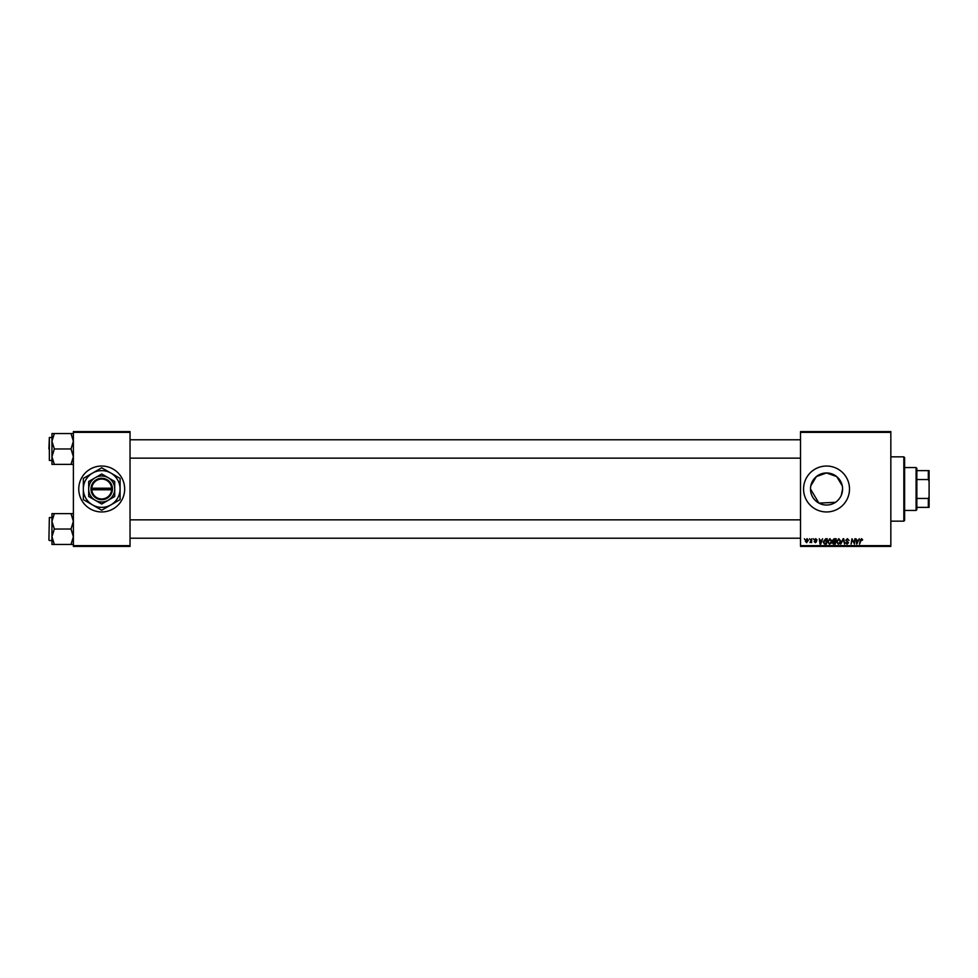 <?xml version="1.0" encoding="UTF-8"?>
<svg xmlns="http://www.w3.org/2000/svg" width="978" height="978" viewBox="0 0 978 978"><rect width="100%" height="100%" fill="white"/><g stroke="black" fill="none" stroke-linecap="round" stroke-linejoin="round"><path stroke-width="1.47" d="M78.753 489A22.959 22.959 0 0 0 101.712 511.959A22.959 22.959 0 0 0 124.671 489A22.959 22.959 0 0 0 101.712 466.041A22.959 22.959 0 0 0 78.753 489M835.481 502.313L818.928 503.12L810.493 489A16.039 16.039 0 0 1 826.532 472.961A16.039 16.039 0 0 1 842.584 489L841.325 495.21M839.845 497.961L837.865 500.357M842.584 489A16.039 16.039 0 0 1 826.532 505.039A16.039 16.039 0 0 1 810.493 489M803.574 489A22.959 22.959 0 0 0 826.532 511.959A22.959 22.959 0 0 0 849.503 489A22.959 22.959 0 0 0 826.532 466.041A22.959 22.959 0 0 0 803.574 489M890.836 546.409L800.517 546.409L800.517 545.638L890.836 545.638L890.836 546.409M890.836 432.362L800.517 432.362L800.517 431.591L890.836 431.591L890.836 545.638M813.317 538.756L813.757 539.514L813.317 538.756M809.564 538.756L810.004 539.514L809.564 538.756M829.919 538.682L831.752 540.993L831.019 543.365L829.43 544.184L827.584 541.788L829.919 538.682M822.596 538.756L820.713 544.11L820.029 544.11L819.295 538.756L820.041 540.211L821.936 540.211L822.596 538.756M834.063 538.756L836.214 538.756L835.298 544.11L833.195 544.025L832.449 542.802L833.195 541.494L832.522 540.418L834.063 538.756M843.073 538.756L843.782 538.756L844.601 544.11L843.342 539.514L840.738 544.11L843.073 538.756M862.645 539.868L862.046 540.418L861.52 539.306L859.576 544.11L860.249 540.186L861.557 538.682L862.645 539.868M854.845 538.756L854.503 544.11L852.376 539.563L851.068 544.11L851.972 538.756L854.1 543.291L854.845 538.756M800.517 432.362L800.517 545.638M859.271 538.756L856.704 544.11L855.97 538.756L856.704 540.211L858.611 540.211L859.271 538.756M847.425 538.682L849.087 540.492L847.388 539.306L846.3 540.198L848.525 542.753L847.021 544.184L845.457 542.631L847.046 543.548L847.963 542.79L845.738 540.259L847.425 538.682M838.818 538.682L840.664 540.993L839.931 543.365L838.342 544.184L836.483 541.788L838.818 538.682M817.07 540.003L815.713 539.171L814.992 539.77L816.593 541.604L815.42 542.717L814.148 541.531L816.031 541.69L814.429 539.807L815.75 538.682L817.07 540.003M825.713 538.756L827.302 538.756L826.398 544.11L824.381 544.037L823.195 541.91L825.713 538.756M807.046 538.682L808.378 540.235L806.618 542.717L805.31 541.091L807.046 538.682M811.703 538.756L811.618 542.643L811.19 541.836L809.906 542.57L811.703 538.756M804.405 538.756L804.845 539.514L804.405 538.756M810.811 485.821L816.349 476.604L826.52 472.961L836.74 476.616L842.266 485.834M130.037 546.409L73.387 546.409L73.387 545.638L130.037 545.638L130.037 546.409M130.037 432.362L73.387 432.362L73.387 431.591L130.037 431.591L130.037 545.638M73.387 432.362L73.387 545.638M857.559 542.423L858.305 540.834L856.789 540.834L857.119 543.524L857.559 542.423M839.491 542.961L840.102 540.968L838.782 539.306L837.046 541.849L838.354 543.548L839.491 542.961M834.845 543.487L835.126 541.812L833.317 542.032L833.011 542.778L834.845 543.487M835.236 541.189L835.542 539.379L833.073 540.431L835.236 541.189M820.897 542.423L821.63 540.834L820.114 540.834L820.444 543.524L820.897 542.423M825.945 543.487L826.63 539.379L823.757 541.946L824.43 543.389L825.945 543.487M830.579 542.961L831.202 540.968L829.882 539.306L828.134 541.849L829.454 543.548L830.579 542.961M806.642 542.228L807.816 540.296L807.046 539.171L805.872 541.091L806.642 542.228M903.843 456.848L904.613 457.618L904.613 520.382L903.843 521.152L903.843 456.848L890.836 456.848M51.956 441.274L51.956 456.677L54.34 448.975L51.956 441.274L54.34 433.56L51.956 433.56L51.956 441.274M48.9 448.975L49.365 437.484L49.365 460.455L51.956 460.455M73.387 433.56L71.015 433.56L73.387 441.274L71.015 448.975L54.34 448.975M71.015 433.56L54.34 433.56M71.015 448.975L73.387 456.677L71.015 464.379L54.34 464.379L51.956 456.677L51.956 464.379L54.34 464.379M71.015 464.379L73.387 464.379M73.387 513.621L71.015 513.621L73.387 521.323L71.015 529.025L73.387 536.726L71.015 544.44L54.34 544.44L51.956 536.726L54.34 529.025L51.956 521.323L54.34 513.621L51.956 513.621L51.956 544.44L54.34 544.44M48.9 540.052L49.365 517.545L48.9 540.052M71.015 513.621L54.34 513.621M71.015 529.025L54.34 529.025M71.015 544.44L73.387 544.44M916.093 510.43L916.093 467.57L916.851 468.34L916.851 509.66L916.093 510.43L904.613 510.43M916.093 467.57L904.613 467.57M929.1 507.374L928.33 507.374L928.33 498.462L929.1 496.653L929.1 507.374M916.851 507.374L928.33 507.374M916.851 470.626L929.1 470.626L929.1 496.653M916.851 498.462L928.33 498.462M929.1 481.347L928.33 479.538L928.33 470.626M916.851 479.538L928.33 479.538M91.785 489.77L112.433 489.77L112.433 488.23A10.721 10.721 0 0 0 101.712 478.279A10.721 10.721 0 0 0 91.027 488.23L90.991 489.77L91.785 489.77A9.951 9.951 0 0 0 101.712 498.951A9.951 9.951 0 0 0 111.639 489.77M90.991 489.77L91.027 489.77A10.721 10.721 0 0 0 101.712 499.721A10.721 10.721 0 0 0 112.397 489.77M114.719 481.482L101.712 473.975L88.705 481.482L88.705 496.518L101.712 504.025L114.719 496.518L114.719 481.482M88.705 481.482L88.705 496.518M110.893 504.905A18.374 18.374 0 0 0 110.893 473.095A18.374 18.374 0 0 0 83.338 489A18.374 18.374 0 0 0 110.893 504.905L120.086 499.611L120.086 478.389L101.712 467.79L83.338 478.389L83.338 499.611L101.712 510.21L110.893 504.905M108.216 500.271A13.007 13.007 0 0 0 108.216 477.729A13.007 13.007 0 0 0 88.705 489A13.007 13.007 0 0 0 108.216 500.271M91.027 488.23L111.639 488.23A9.951 9.951 0 0 0 101.712 479.049A9.951 9.951 0 0 0 91.785 488.23M112.433 488.23L111.639 488.23M903.843 521.152L890.836 521.152M49.365 437.484L51.956 437.484M800.517 439.782L130.037 439.782M800.517 458.156L130.037 458.156M130.037 538.218L800.517 538.218M130.037 519.844L800.517 519.844M49.365 540.516L51.956 540.516M49.365 517.545L51.956 517.545"/></g></svg>
